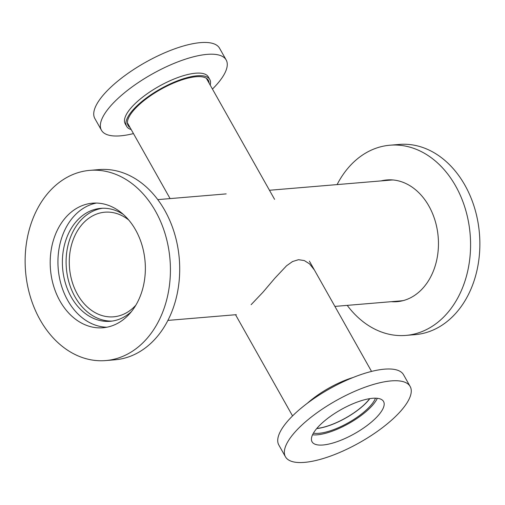 <?xml version="1.0" encoding="UTF-8"?>
<svg xmlns="http://www.w3.org/2000/svg" width="505" height="505" viewBox="0 0 505 505"><rect width="100%" height="100%" fill="white"/><g stroke="black" fill="none" stroke-linecap="round" stroke-linejoin="round"><path stroke-width="0.76" d="M251.118 304.685L262.941 292.243L274.871 278.198L286.575 265.763L292.534 261.546L298.505 259.703L304.3 260.561L309.527 263.844L314.331 269.91M135.877 305.134A52.488 39.851 85.2 0 1 133.497 307.577A52.488 39.851 85.2 0 1 113.612 316.812A52.488 39.851 85.2 0 1 69.513 267.839A52.488 39.851 85.2 0 1 104.844 212.201A52.488 39.851 85.2 0 1 128.743 220.01M403.293 300.582A60.6 46.012 85.2 0 1 400.831 300.879L334.903 306.402M269.462 190.265L390.712 180.102A60.6 46.012 85.2 0 1 393.187 179.982M369.673 398.653A38.172 12.833 -29.4 0 1 364.174 404.688A38.172 12.833 -29.4 0 1 316.812 428.442M347.219 305.373A95.432 72.461 -94.8 0 0 405.906 335.408A95.432 72.461 -94.8 0 0 442.058 318.617A95.432 72.461 -94.8 0 0 465.364 208.988A95.432 72.461 -94.8 0 0 389.967 145.213A95.432 72.461 -94.8 0 0 353.816 162.004A95.432 72.461 -94.8 0 0 337.094 184.596M405.906 335.408L415.192 334.632A95.432 72.461 -94.8 0 0 451.344 317.834A95.432 72.461 -94.8 0 0 474.649 208.205A95.432 72.461 -94.8 0 0 399.253 144.43L389.967 145.213M391.261 301.681A61.08 46.372 -94.8 0 0 397.069 301.674A61.08 46.372 -94.8 0 0 420.204 290.924A61.08 46.372 -94.8 0 0 435.121 220.761A61.08 46.372 -94.8 0 0 386.868 179.944A61.08 46.372 -94.8 0 0 381.142 180.904M395.068 301.365A61.08 46.372 -94.8 0 0 398.969 301.466M388.774 179.837A61.08 46.372 -94.8 0 0 384.943 180.588M89.808 170.368L99.094 169.592A95.432 72.461 85.2 0 1 174.49 233.367A95.432 72.461 85.2 0 1 151.184 342.996A95.432 72.461 85.2 0 1 115.033 359.787L105.747 360.57A95.432 72.461 85.2 0 1 30.35 296.795A95.432 72.461 85.2 0 1 53.656 187.166A95.432 72.461 85.2 0 1 89.808 170.368A95.432 72.461 85.2 0 1 165.204 234.143A95.432 72.461 85.2 0 1 141.899 343.772A95.432 72.461 85.2 0 1 105.747 360.57M112.097 321.079A56.661 43.026 85.2 0 1 68.857 281.948A56.661 43.026 85.2 0 1 83.028 218.015A56.661 43.026 85.2 0 1 102.641 208.249M131.489 311.522A56.661 43.026 85.2 0 1 110.248 321.287A56.661 43.026 85.2 0 1 65.48 283.419A56.661 43.026 85.2 0 1 79.317 218.324A56.661 43.026 85.2 0 1 100.785 208.357A56.661 43.026 85.2 0 1 123.353 214.448M106.852 327.227A62.506 47.464 85.2 0 1 60.663 282.907A62.506 47.464 85.2 0 1 76.615 213.533A62.506 47.464 85.2 0 1 96.442 203.06M68.882 214.177A62.506 47.464 85.2 0 1 92.56 203.18A62.506 47.464 85.2 0 1 141.943 244.95A62.506 47.464 85.2 0 1 126.679 316.755A62.506 47.464 85.2 0 1 103.001 327.758A62.506 47.464 85.2 0 1 53.612 285.988A62.506 47.464 85.2 0 1 68.882 214.177M285.445 456.772L278.829 445.031A71.577 24.057 -29.4 0 1 294.768 413.784A71.577 24.057 -29.4 0 1 358.828 375.316A71.577 24.057 -29.4 0 1 403.545 374.754L410.161 386.502A71.577 24.057 -29.4 0 1 394.222 417.749A71.577 24.057 -29.4 0 1 330.163 456.217A71.577 24.057 -29.4 0 1 285.445 456.772A71.577 24.057 -29.4 0 1 301.39 425.532A71.577 24.057 -29.4 0 1 365.443 387.064A71.577 24.057 -29.4 0 1 410.161 386.502M307.337 403.274A47.716 16.04 -29.4 0 1 353.058 377.506M369.849 398.628A38.412 12.909 -29.4 0 1 364.332 404.675A38.412 12.909 -29.4 0 1 316.704 428.575M375.474 398.186A38.412 12.909 -29.4 0 1 366.977 409.372A38.412 12.909 -29.4 0 1 313.409 433.157M377.323 398.3A41.038 13.793 -29.4 0 1 368.682 409.227A41.038 13.793 -29.4 0 1 312.551 434.799M321.193 423.872A41.038 13.793 -29.4 0 1 357.919 401.816A41.038 13.793 -29.4 0 1 383.554 401.494A41.038 13.793 -29.4 0 1 374.42 419.409A41.038 13.793 -29.4 0 1 337.694 441.465A41.038 13.793 -29.4 0 1 312.052 441.787A41.038 13.793 -29.4 0 1 321.193 423.872M212.447 89.076A71.577 24.057 150.6 0 0 226.171 59.969A71.577 24.057 150.6 0 0 181.453 60.531A71.577 24.057 150.6 0 0 117.4 98.999A71.577 24.057 150.6 0 0 101.454 130.246A71.577 24.057 150.6 0 0 133.459 133.579M226.171 59.969L219.555 48.227A71.577 24.057 150.6 0 0 174.837 48.783A71.577 24.057 150.6 0 0 110.778 87.251A71.577 24.057 150.6 0 0 94.839 118.498L101.454 130.246M210.175 85.048A47.716 16.04 150.6 0 0 209.796 79.512L208.338 76.93A47.716 16.04 150.6 0 0 178.53 77.303A47.716 16.04 150.6 0 0 135.826 102.944A47.716 16.04 150.6 0 0 125.196 123.776L126.654 126.364A47.716 16.04 150.6 0 0 131.193 129.551M209.796 79.512A47.716 16.04 150.6 0 0 179.988 79.885A47.716 16.04 150.6 0 0 137.284 105.532A47.716 16.04 150.6 0 0 126.654 126.364M209.051 83.054A46.043 15.478 150.6 0 0 208.344 80.333A46.043 15.478 150.6 0 0 179.572 80.693A46.043 15.478 150.6 0 0 138.364 105.438A46.043 15.478 150.6 0 0 128.112 125.543A46.043 15.478 150.6 0 0 130.069 127.557M167.906 320.404L236.296 314.672M157.781 199.626L226.177 193.895M235.538 314.735L292.553 415.924M309.407 261.148L371.541 371.421M274.581 199.342L206.381 78.313M170.097 198.598L127.399 122.822"/></g></svg>
